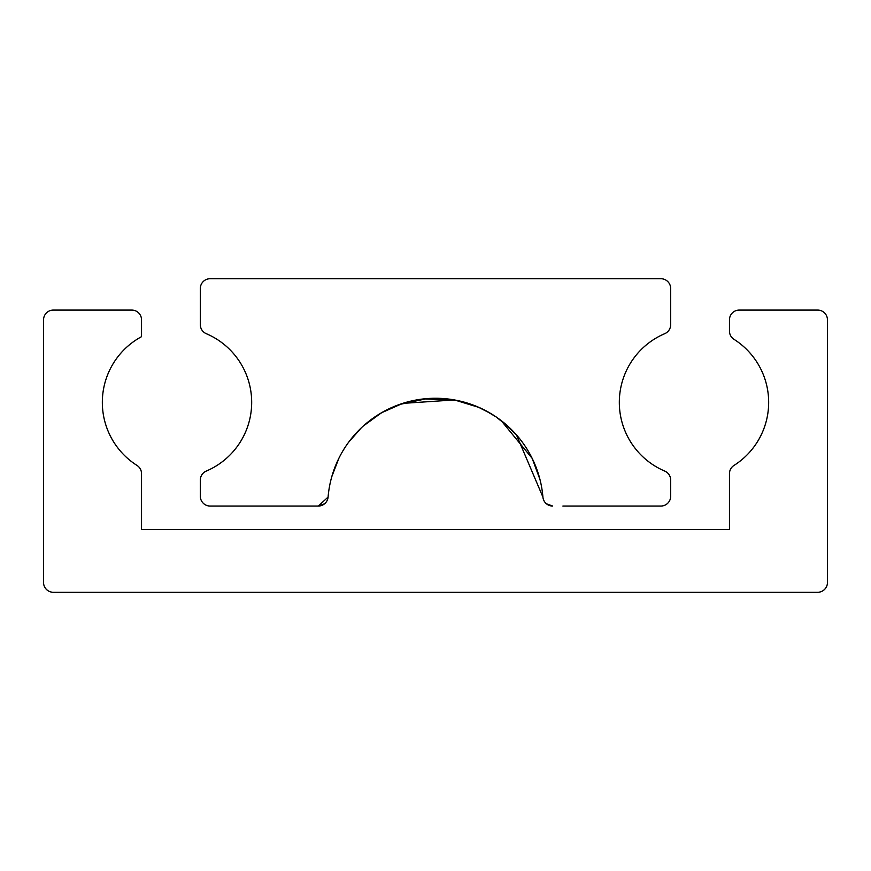 <?xml version="1.0" encoding="UTF-8"?>
<svg xmlns="http://www.w3.org/2000/svg" width="871" height="871" viewBox="0 0 871 871"><rect width="100%" height="100%" fill="white"/><g stroke="black" fill="none" stroke-linecap="round" stroke-linejoin="round"><path stroke-width="1.31" d="M141.538 336.674A74.666 74.666 0 0 0 136.987 465.419A9.799 9.799 0 0 1 141.538 473.693L141.538 529.568L729.463 529.568L729.463 473.693A9.799 9.799 0 0 1 734.013 465.419A74.666 74.666 0 0 0 734.013 339.342A9.799 9.799 0 0 1 729.463 331.067L729.463 319.875A9.799 9.799 0 0 1 739.261 310.076L817.651 310.076A9.799 9.799 0 0 1 827.45 319.875L827.45 582.481A9.799 9.799 0 0 1 817.651 592.28L53.349 592.28A9.799 9.799 0 0 1 43.55 582.481L43.55 319.875A9.799 9.799 0 0 1 53.349 310.076L131.739 310.076A9.799 9.799 0 0 1 141.538 319.875L141.538 336.674M308.116 506.051L318.329 506.051L324.622 503.765M328.084 497.069L318.329 506.051A9.799 9.799 0 0 0 328.084 497.069A107.786 107.786 0 0 1 435.5 398.265A107.786 107.786 0 0 1 542.916 497.069L516.459 434.89M427.138 398.591L399.343 404.514M361.171 427.999L348.64 442.228M338.841 458.353L331.797 476.644M331.807 476.611L338.863 458.309M318.329 506.051L210.129 506.051A9.799 9.799 0 0 1 200.33 496.252L200.33 480.084A9.799 9.799 0 0 1 206.285 471.069A74.666 74.666 0 0 0 206.285 333.691A9.799 9.799 0 0 1 200.33 324.676L200.33 288.519A9.799 9.799 0 0 1 210.129 278.72L660.871 278.72A9.799 9.799 0 0 1 670.67 288.519L670.67 324.676A9.799 9.799 0 0 1 664.715 333.691A74.666 74.666 0 0 0 664.715 471.069A9.799 9.799 0 0 1 670.67 480.084L670.67 496.252A9.799 9.799 0 0 1 660.871 506.051L562.884 506.051M363.251 426.061L381.411 412.821L402.642 403.393L454.444 399.941L478.919 407.399L485.278 410.448L496.263 417.024L510.014 428.173M456.731 400.377L424.123 398.864L402.642 403.393L423.164 398.972L402.642 403.393L423.164 398.972L411.515 400.965M433.235 398.287L424.123 398.864L433.235 398.287L424.123 398.864L454.444 399.941M445.952 398.776L451.57 399.473M478.212 407.095L491.102 413.714M505.006 423.665L501.097 420.53L532.159 458.353M532.214 458.462L539.922 479.333M513.705 431.874L503.416 422.359L516.753 435.228M382.173 412.386L367.105 422.751M542.916 497.069A9.799 9.799 0 0 0 552.671 506.051L546.378 503.765"/></g></svg>
